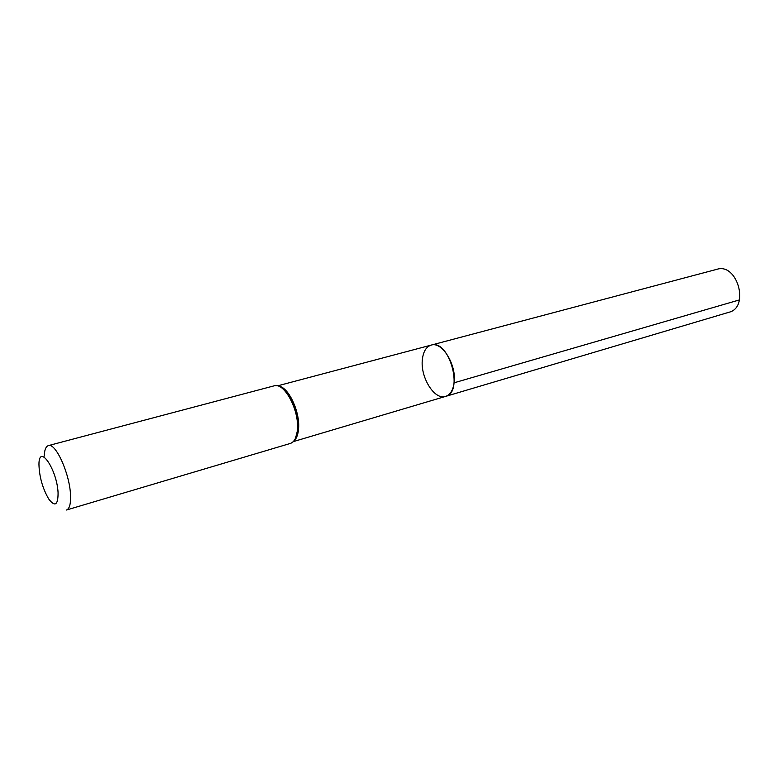 <?xml version="1.0" encoding="UTF-8"?>
<svg xmlns="http://www.w3.org/2000/svg" width="779" height="779" viewBox="0 0 779 779"><rect width="100%" height="100%" fill="white"/><g stroke="black" fill="none" stroke-linecap="round" stroke-linejoin="round"><path stroke-width="1.17" d="M454.099 382.801C456.786 365.02 442.082 341.173 431.177 345.107C449.103 338.787 464.187 392.46 445.598 396.404C450.213 394.826 453.047 390.298 454.099 382.801L739.456 299.905M58.074 492.795C58.094 505.162 54.958 507.217 48.678 498.95C42.533 488.219 39.291 476.68 38.95 464.323C38.931 443.047 57.042 469.377 58.074 492.795M44.199 456.212C44.452 449.97 45.854 446.445 48.376 445.607C55.523 442.365 69.759 473.661 70.509 494.869C70.889 503.799 69.545 508.853 66.478 510.011L290.343 443.436C294.832 441.859 297.383 436.892 297.987 428.528C298.143 420.271 296.517 411.818 293.118 403.181C290.645 397.806 288.366 393.989 286.273 391.73C282.047 386.929 278.006 384.972 274.159 385.829C284.004 382.031 298.98 409.316 297.461 428.869C296.896 437.107 294.52 441.966 290.343 443.436M422.393 359.255C423.348 351.417 426.279 346.704 431.177 345.107L716.982 269.291C737.285 262.63 749.856 307.364 729.047 312.243L445.598 396.404C434.478 400.484 420.008 376.958 422.393 359.255M279.301 386.277C288.795 387.864 299.837 411.468 298.62 427.963C298.279 433.747 296.906 437.886 294.501 440.378M280.528 386.851C289.749 390.951 299.126 413.036 298.036 428.421L295.251 439.249M293.449 441.576L445.598 396.404M277.772 385.8L431.177 345.107M280.625 386.9C289.301 390.308 299.194 412.831 298.084 428.304L295.309 439.152M48.376 445.607L274.159 385.829"/></g></svg>
